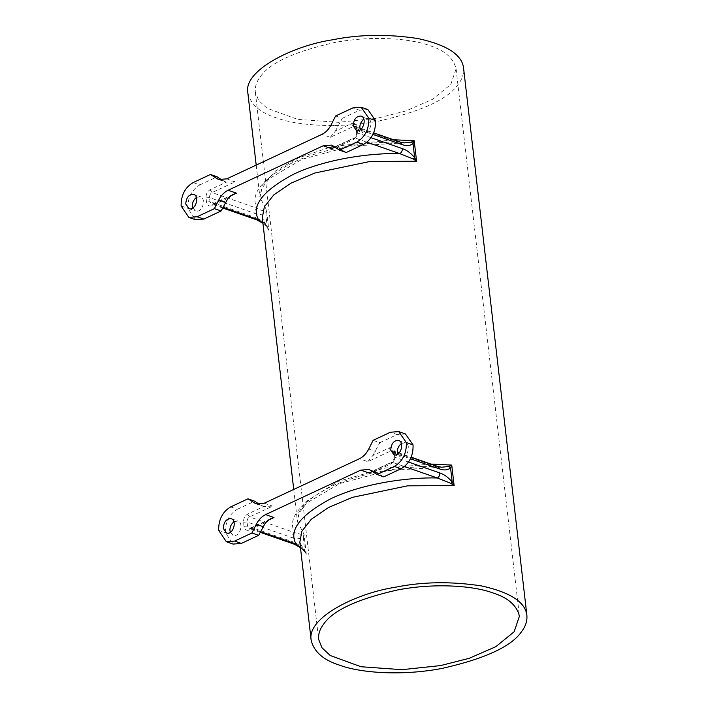<?xml version="1.0" encoding="UTF-8"?>
<svg xmlns="http://www.w3.org/2000/svg" width="708" height="708" viewBox="0 0 708 708"><rect width="100%" height="100%" fill="white"/><g stroke="black" fill="none" stroke-linecap="round" stroke-linejoin="round"><path stroke-width="0.53" stroke-dasharray="3.54 2.66" d="M228.118 198.107L211.966 205.665C209.037 206.63 207.214 205.409 206.497 201.975L206.019 197.877C205.913 194.16 207.276 191.443 210.117 189.717L226.277 182.16L235.153 181.788L212.064 192.576C210.311 193.638 209.471 195.311 209.541 197.603L210.011 201.7L211.639 204.108L213.382 203.966L230.206 196.098M193.151 182.567L199.86 184.903C191.709 189.806 187.7 197.603 187.832 208.302L195.55 219.737M199.86 184.903L217.161 176.823M226.277 182.16L221.958 180.044M192.788 207.878L195.488 210.887C202.178 213.595 206.692 198.7 200.444 196.7L196.452 197.373M265.65 522.46L249.49 530.009C246.561 530.982 244.738 529.752 244.021 526.327L243.552 522.221C243.437 518.513 244.809 515.787 247.65 514.061L263.801 506.512L272.677 506.131L249.588 516.928C247.844 517.99 247.004 519.663 247.065 521.946L247.543 526.053L249.163 528.451L250.906 528.318L267.739 520.451M230.675 506.91L237.392 509.256C229.242 514.15 225.233 521.955 225.356 532.646L233.074 544.08M237.392 509.256L254.694 501.167M263.801 506.512L259.482 504.397M230.312 532.23L233.02 535.23C239.702 537.938 244.216 523.053 237.976 521.053L233.985 521.716M367.824 461.66L372.815 455.554L388.975 447.996L390.913 450.863L367.824 461.66L359.434 458.731M388.975 447.996C391.905 447.031 393.728 448.252 394.445 451.686L394.922 455.784C395.029 459.501 393.666 462.218 390.816 463.944L374.665 471.501L372.443 471.386M373.107 440.332L379.824 442.677L372.815 455.554M379.824 442.677L397.126 434.588L390.418 432.243M405.401 433.924L397.126 434.588M374.665 471.501L383.78 476.838M397.772 453.952L400.471 456.952C407.162 459.66 411.675 444.774 405.436 442.766L401.436 443.438M330.3 137.308L335.291 131.201L351.442 123.652L353.389 126.52L330.3 137.308L321.91 134.378M351.442 123.652C354.372 122.679 356.195 123.909 356.921 127.334L357.39 131.44C357.496 135.148 356.133 137.874 353.292 139.6L337.132 147.149L334.919 147.043M335.583 115.979L342.291 118.324L335.291 131.201M342.291 118.324L359.602 110.236L352.885 107.899M367.868 109.581L359.602 110.236M337.132 147.149L346.247 152.494M360.248 129.599L362.947 132.608C369.629 135.317 374.143 120.422 367.903 118.422L363.912 119.094M181.115 205.957L187.832 208.302M218.648 530.31L225.356 532.646M441.58 467.227L436.004 466.599L437.748 466.457M294.254 544.187L292.634 541.779C296.997 543.178 301.112 546.213 304.98 550.877L306.352 554.656L304.617 551.736L303.351 536.806C300.289 539.045 296.555 539.337 292.156 537.682C292.085 535.398 292.926 533.717 294.678 532.655L302.652 534.805L303.98 534.159L303.351 536.806L302.652 534.805M404.056 142.883L398.48 142.246L400.215 142.104M256.721 219.834L255.101 217.436C259.464 218.834 263.588 221.861 267.456 226.525L268.819 230.312L267.084 227.383L265.827 212.453C262.765 214.71 259.031 215.002 254.632 213.329C254.561 211.046 255.402 209.373 257.154 208.311C260.048 210.188 262.703 210.904 265.128 210.453L266.447 209.807L265.827 212.453L265.128 210.453M267.084 227.383L262.907 223.038M304.617 551.736L300.431 547.381M247.844 92.854C250.544 104.306 259.907 112.599 275.925 117.714C295.776 125.272 337.176 129.024 378.815 121.05C422.207 111.236 448.801 98.81 458.589 83.756C462.342 78.827 463.988 73.552 463.554 67.941M429.96 45.71C444.863 50.48 453.571 58.189 456.094 68.853L450.81 84.402L432.464 99.35L405.817 110.979L377.214 118.236L338.601 122.325L297.643 119.387L266.925 108.165L258.615 100.377L255.314 92.04C254.898 86.819 256.438 81.907 259.924 77.314C269.04 63.313 293.793 51.737 334.185 42.604C372.939 35.179 411.472 38.675 429.96 45.71M211.966 205.665L213.382 203.966L211.639 204.108L222.648 207.948M206.497 201.975L210.011 201.7L255.101 217.436M206.019 197.877L209.541 197.603L254.632 213.329M210.117 189.717L212.064 192.576L257.154 208.311C249.632 194.532 261.323 179.381 292.2 162.858C323.352 147.99 368.479 141.37 398.48 142.246L353.389 126.52L355.133 126.378L356.752 128.785L355.133 126.378L359.912 128.042M249.49 530.009L250.906 528.318L249.163 528.451L260.172 532.292M244.021 526.327L247.543 526.053L292.634 541.779M243.552 522.221L247.065 521.946L292.156 537.682M247.65 514.061L249.588 516.928L294.678 532.655C287.165 518.884 298.847 503.724 329.733 487.201C360.885 472.333 406.003 465.722 436.004 466.599L390.913 450.863L392.657 450.722L394.285 453.129L392.657 450.722L397.436 452.394M394.445 451.686L394.285 453.129L410.507 458.793M394.922 455.784L394.754 457.235L394.285 453.129M393.639 452.562L394.108 456.66L394.754 457.235C394.825 459.519 393.984 461.191 392.232 462.253L404.542 466.545M390.816 463.944L392.232 462.253L391.435 462.262L370.93 471.847M372.55 471.457L392.232 462.253M356.921 127.334L356.752 128.785L372.983 134.449M357.39 131.44L357.23 132.883L356.752 128.785M356.106 128.21L356.584 132.308L357.23 132.883C357.292 135.166 356.451 136.848 354.708 137.91L367.01 142.202M353.292 139.6L354.708 137.91L353.911 137.918L333.406 147.503M335.017 147.105L354.708 137.91M340.415 148.565L333.698 146.22M331.211 124.688L337.92 127.033M226.764 178.858L235.153 181.788M222.967 207.311L213.382 203.966M223.002 180.752L220.905 180.018M264.288 503.202L272.677 506.131M260.526 505.096L258.429 504.37M260.491 531.664L250.906 528.318M377.939 472.909L371.231 470.563M368.735 449.04L375.452 451.377M430.96 464.085L385.019 468.059L337.76 481.502L305.883 501.715L298.873 512.149L297.457 521.681L303.98 534.159L306.352 554.656L299.829 542.178L303.9 550.833L300.457 547.638M408.604 462.067L394.754 457.235M393.436 139.742L334.026 146.432M328.777 147.707L298.758 157.787L275.784 170.787L262.872 184.629L259.933 197.328L266.447 209.807L268.819 230.312L262.305 217.834L266.376 226.489L262.934 223.286M371.081 137.715L357.23 132.883M233.082 194.39L212.586 203.975M270.615 518.743L250.11 528.327M394.108 456.66C394.338 458.881 393.453 460.749 391.435 462.262M356.584 132.308C356.814 134.529 355.92 136.396 353.911 137.918M331.494 145.113L338.212 147.459M218.489 179.513L225.197 181.859M256.022 503.866L262.73 506.202M369.027 469.457L375.736 471.802M399.002 452.943L411.224 457.2M293.731 489.44L297.457 521.681L299.112 512.999L306.741 503.007L339.636 483.591L388.453 470.51L441.323 467.218M361.478 128.591L373.7 132.856M256.199 165.097L259.933 197.328L261.579 188.655L269.208 178.655L302.112 159.238L350.929 146.158L403.799 142.866M231.268 518.707L237.985 521.053M226.321 532.894L233.029 535.239M361.195 116.085L367.912 118.422M356.248 130.272L362.956 132.608M193.744 194.364L200.453 196.7M188.788 208.55L195.505 210.887M398.728 440.429L405.436 442.774M393.772 454.616L400.489 456.961M456.085 68.809L519.415 616.155M255.314 92.04L318.644 639.386"/><path stroke-width="1.06" d="M230.206 196.098L236.472 193.178L233.082 194.39L228.118 198.107L221.117 210.984L203.816 219.073L197.107 216.737L214.4 208.648L221.117 210.984M197.107 216.737L188.832 217.391L195.55 219.737L203.816 219.073M221.958 180.044L217.161 176.823L210.453 174.478L218.489 179.513L226.764 178.858L321.91 134.378C325.733 132.511 328.839 129.281 331.211 124.688L335.583 115.979L352.885 107.899L361.16 107.235L368.815 118.218C369.134 129.068 365.142 137.025 356.832 142.069L363.549 144.405C371.85 139.361 375.851 131.414 375.532 120.555L367.868 109.581L361.16 107.235M196.452 197.373C193.434 199.948 192.107 202.957 192.461 206.373L192.788 207.878M267.739 520.451L273.996 517.521L270.615 518.743L265.65 522.46L258.641 535.337L241.348 543.425L234.631 541.08L226.365 541.735L218.648 530.31C218.515 519.61 222.524 511.813 230.675 506.91L247.977 498.821L256.022 503.866L264.288 503.202L359.434 458.731C363.266 456.864 366.363 453.633 368.735 449.04L373.107 440.332L390.418 432.243L398.684 431.588L406.348 442.562C406.666 453.421 402.666 461.368 394.365 466.413L401.073 468.758C409.383 463.713 413.375 455.766 413.056 444.907L405.401 433.924L398.684 431.588M226.365 541.735L233.074 544.08L241.348 543.425M259.482 504.397L254.694 501.167L247.977 498.821M233.985 521.716C230.967 524.301 229.631 527.301 229.985 530.726L230.312 532.23M372.443 471.386L369.142 473.05L372.55 471.457M401.073 468.758L383.78 476.838L377.063 474.502L369.027 469.457L360.753 470.121L369.142 473.05M401.436 443.438C398.418 446.022 397.091 449.022 397.445 452.447L397.772 453.952M334.919 147.043L331.618 148.698L335.017 147.105M363.549 144.405L346.247 152.494L339.539 150.149L331.494 145.113L323.229 145.768L331.618 148.698M363.912 119.094C360.894 121.67 359.558 124.679 359.912 128.095L360.248 129.599M236.472 193.178L228.082 190.248C224.25 192.116 221.153 195.346 218.781 199.939L214.4 208.648M228.082 190.248L323.229 145.768M273.996 517.521L265.606 514.592C261.783 516.468 258.677 519.699 256.305 524.292L251.933 532.991L258.641 535.337M265.606 514.592L360.753 470.121M377.063 474.502L394.365 466.413M188.832 217.391L181.115 205.957C180.991 195.258 185 187.461 193.151 182.567L210.453 174.478M339.539 150.149L356.832 142.069M185.744 204.037C186.248 197.444 188.903 194.222 193.735 194.355C199.975 196.364 195.461 211.249 188.779 208.541L185.744 204.037M353.204 125.758C353.699 119.165 356.363 115.944 361.195 116.077C367.434 118.077 362.921 132.971 356.23 130.263L353.204 125.758M413.056 444.907L406.348 442.562M375.532 120.555L368.815 118.218M448.925 466.43L450.571 467.988L451.739 465.085L448.925 466.43L441.588 467.227L437.748 466.457L439.367 468.864C443.766 470.519 447.5 470.227 450.571 467.988L452.2 482.06L450.89 483.352L454.111 485.591L452.2 482.06C448.332 477.396 444.208 474.36 439.845 472.962C439.916 475.245 439.075 476.926 437.323 477.989L450.89 483.352M411.401 142.078L413.038 143.636L414.207 140.742L411.401 142.078L404.064 142.883L400.224 142.113L401.843 144.512C406.242 146.175 409.967 145.883 413.038 143.636L414.667 157.707L413.357 159.008L416.578 161.238L414.667 157.707C410.799 153.043 406.684 150.016 402.321 148.618C402.383 150.901 401.542 152.574 399.799 153.636L413.357 159.008M262.907 223.038L258.464 219.701L256.73 219.843L262.934 223.286M300.431 547.381L295.997 544.045L294.254 544.187L300.457 547.638M223.277 528.38C223.772 521.796 226.436 518.566 231.259 518.707C237.507 520.707 232.994 535.602 226.303 532.894L223.277 528.38M390.728 450.102C391.232 443.518 393.896 440.288 398.719 440.429C404.958 442.429 400.445 457.324 393.763 454.616L390.728 450.102M234.631 541.08L251.933 532.991M339.256 665.069C359.106 672.627 400.507 676.379 442.146 668.405C485.538 658.59 512.132 646.156 521.92 631.111C525.672 626.182 527.318 620.907 526.885 615.296C525.292 602.004 510.132 592.215 481.405 585.914C451.297 581.303 422.8 581.719 395.914 587.144C355.735 593.171 306.493 617.995 311.175 640.209C313.874 651.661 323.237 659.945 339.256 665.069M526.885 615.296L463.554 67.941C461.961 54.649 446.801 44.861 418.074 38.568C387.966 33.957 359.469 34.365 332.583 39.79C292.404 45.816 243.163 70.641 247.844 92.854M493.29 593.065C508.194 597.826 516.902 605.544 519.424 616.199L514.141 631.757L495.795 646.705L469.147 658.325L440.544 665.591L401.932 669.68L360.974 666.732L330.255 655.519L321.945 647.723L318.644 639.395C318.228 634.164 319.768 629.262 323.255 624.668C332.371 610.659 357.124 599.092 397.515 589.959C436.27 582.534 474.803 586.029 493.29 593.065M218.781 199.939L225.489 202.284M367.01 142.202L399.799 153.636C369.797 152.76 324.671 159.38 293.519 174.248C262.641 190.771 250.951 205.922 258.464 219.701L222.967 207.311M220.905 180.018L216.285 178.407M258.429 504.37L253.818 502.76M256.305 524.292L263.022 526.628M404.542 466.545L437.323 477.989C407.321 477.112 362.204 483.723 331.052 498.591C300.165 515.114 288.483 530.274 295.997 544.045L260.491 531.664M410.507 458.793L439.367 468.864M311.175 640.253L299.829 542.178L301.865 531.239L311.299 519.256L328.601 507.477L352.434 497.343L407.569 485.83L454.111 485.591L451.739 465.085L430.96 464.085M439.845 472.962L408.604 462.067M372.983 134.449L401.843 144.512M293.731 489.44L262.305 217.834L264.332 206.886L273.766 194.912L291.068 183.133L314.901 173L370.036 161.477L416.578 161.238L414.207 140.742L393.436 139.742M334.026 146.432L328.777 147.707M402.321 148.618L371.081 137.715M397.436 452.394L399.002 452.943M411.224 457.2L437.748 466.457M359.912 128.042L361.478 128.591M373.7 132.856L400.215 142.104M222.648 207.948L256.73 219.843M260.172 532.292L294.254 544.187M247.844 92.898L256.199 165.097"/></g></svg>
